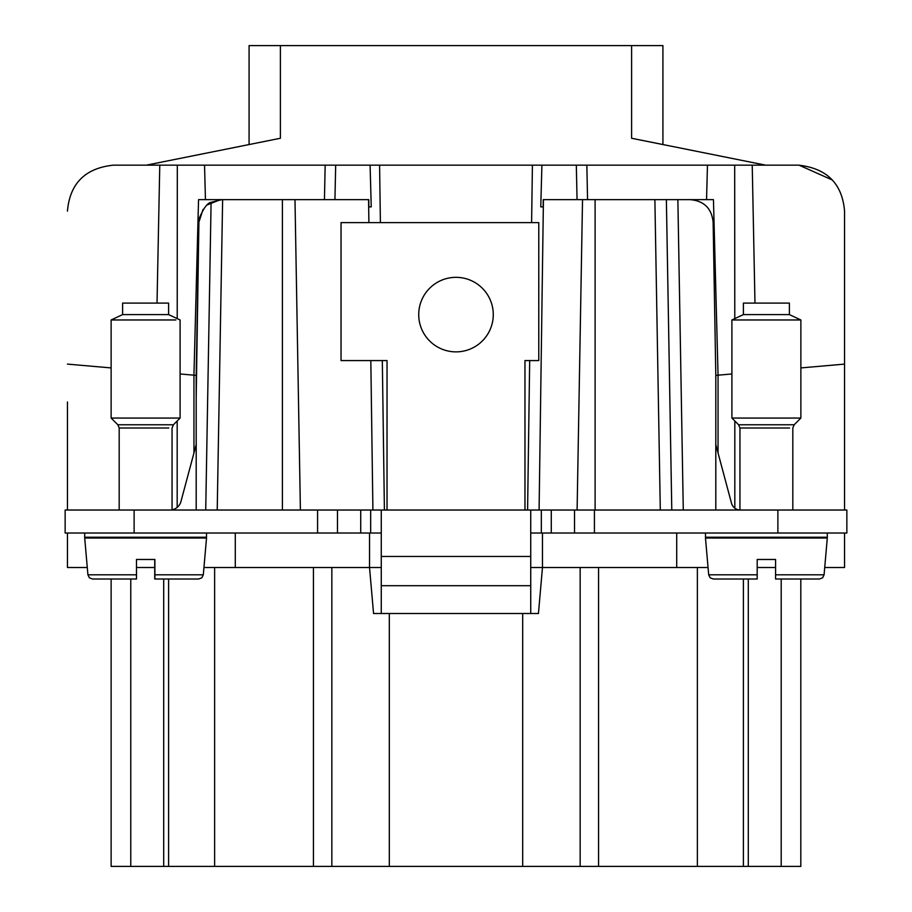 <?xml version="1.0" encoding="UTF-8"?>
<svg xmlns="http://www.w3.org/2000/svg" width="912" height="912" viewBox="0 0 912 912"><rect width="100%" height="100%" fill="white"/><g stroke="black" fill="none" stroke-linecap="round" stroke-linejoin="round"><path stroke-width="1.37" d="M280.394 45.6L249.079 45.6L249.079 144.552L280.394 138.259L280.394 45.6L631.606 45.6L631.606 138.259L765.601 165.152L798.57 165.152C826.933 168.344 842.266 183.665 844.558 211.139L844.558 510.025L844.558 364.105L800.873 367.924M633.612 138.67L662.921 144.552L633.612 138.67L662.921 144.552L633.612 138.67L662.921 144.552L633.612 138.67L662.921 144.552L633.612 138.67L662.921 144.552L662.921 45.6L631.606 45.6M662.921 144.552L631.606 138.259M249.079 144.552L146.399 165.152M660.55 144.073L661.12 144.187M67.442 401.975L67.442 510.025M832.485 180.074L799.049 165.163M113.384 165.152L177.316 165.152L177.213 318.619M824.722 567.515L844.558 567.515L844.558 533.018M87.278 567.515L67.442 567.515L67.442 533.018M67.442 211.139C69.859 183.472 85.181 168.139 113.43 165.152M368.836 205.052L368.779 199.648L368.858 206.887L371.241 206.887L370.09 165.152L204.539 165.152L205.451 199.648L204.539 165.152L177.316 165.152M370.09 165.152L541.91 165.152L540.759 206.887L543.142 206.887L543.221 199.648L582.529 199.648L577.102 510.025L582.529 199.648L595.103 199.648L595.103 510.025M587.556 199.648L586.849 165.152L541.91 165.152M586.849 165.152L707.461 165.152L706.549 199.648L595.103 199.648M798.57 165.152L707.461 165.152M752.229 165.152L754.976 303.103M360.719 510.025L360.719 533.018L65.14 533.018L65.14 510.025L846.86 510.025L846.86 533.018L530.727 533.018M381.273 533.018L360.719 533.018M530.727 567.515L708.054 567.515M757.188 567.515L775.588 567.515M111.127 367.924L67.442 364.105M157.024 303.103L159.771 165.152M136.492 567.515L154.732 567.515M203.946 567.515L369.531 567.515L369.531 533.018M718.052 452.99L718.052 375.185L731.903 373.966M193.948 452.979L193.948 375.185L180.097 373.966M734.821 508.155L734.821 420.991M789.587 428.013L739.951 428.013L739.951 510.025A9.2 9.2 0 0 1 731.504 503.219L715.806 444.611M676.715 567.515L676.715 533.018M697.372 567.515L697.372 866.4L522.679 866.4L522.679 613.491L538.445 613.491L542.469 567.515L542.469 533.018M539.095 510.025L543.427 199.648M663.571 199.648L666.376 199.648L671.791 510.025L666.376 199.648L654.884 199.648L660.299 510.025M715.806 510.025L715.806 375.368L713.127 222.232C711.702 208.392 704.041 200.857 690.145 199.648L713.458 199.648L718.052 375.174L715.806 375.391M718.052 375.185L715.806 375.368M235.285 567.515L235.285 533.018M524.97 510.025L524.97 360.582L538.775 360.582L538.775 222.631L341.042 222.631L341.042 360.582L387.03 360.582L387.03 510.025M206.522 533.018L206.522 537.225L84.702 537.225L84.702 533.018M827.298 533.018L827.298 537.225L705.478 537.225L705.478 533.018M580.157 866.4L580.157 567.515M697.372 866.4L743.394 866.4L743.394 579.006M781.196 579.006L781.196 866.4L743.394 866.4M781.196 866.4L800.816 866.4L800.816 579.006L800.816 866.4M368.893 222.631L368.573 199.648L294.986 199.648L300.401 510.025L294.986 199.648L221.855 199.648L211.094 202.316L205.724 510.025L211.094 202.316C207.64 202.726 203.718 207.97 199.329 218.048L198.873 222.232L203.08 209.372M198.907 222.232L196.194 397.427L196.194 510.025M196.194 444.611L180.952 501.509A11.491 11.491 0 0 1 172.049 509.819M196.194 397.427L196.194 375.368L193.948 375.174L196.194 375.391M522.679 866.4L331.843 866.4L331.843 567.515M381.273 567.515L369.531 567.515L373.555 613.491L522.679 613.491M111.127 579.006L111.127 866.4L130.769 866.4L130.769 579.006M168.606 579.006L168.606 866.4L130.769 866.4M168.606 866.4L214.628 866.4L214.628 567.515M331.843 866.4L214.628 866.4M370.819 360.582L372.905 510.025M217.216 510.025L222.631 199.648L198.542 199.648L193.948 375.174M542.469 567.515L538.445 613.491M530.727 510.025L530.727 613.491M381.273 510.025L381.273 556.468L530.727 556.468M381.273 556.468L381.273 613.491M369.531 567.515L373.555 613.491M423.293 296.731A37.267 37.267 0 0 0 438.136 347.312A37.267 37.267 0 0 0 488.707 332.47A37.267 37.267 0 0 0 473.864 281.899A37.267 37.267 0 0 0 423.293 296.731M207.149 204.961L220.259 199.694M196.194 375.368L198.873 222.232M136.492 574.811L87.917 574.811L89.376 577.775L92.5 579.006L136.492 579.006L136.492 559.466L154.892 559.466L154.892 574.811L203.308 574.811L206.522 538.023L84.702 538.023L84.702 537.225M203.308 574.811L201.86 577.775L198.725 579.006L154.823 579.006L154.801 559.466L154.744 579.006L154.732 559.466M705.478 537.225L705.478 538.023L827.298 538.023L824.083 574.811L775.588 574.811L775.588 559.466L775.588 579.006L775.588 559.466L757.188 559.466L757.188 574.811L757.188 559.466M802.024 579.006L812.991 579.006L802.024 579.006M198.725 579.006L192.193 579.006M154.88 579.006L154.892 574.811M708.692 574.811L710.14 577.775L713.275 579.006L757.188 579.006L757.188 574.811L708.692 574.811L705.478 538.023M775.588 579.006L819.5 579.006L822.624 577.775L824.083 574.811L822.624 577.775L819.5 579.006M181.237 579.006L154.801 579.006M109.964 579.006L136.412 579.006M736.121 418.061L800.873 418.061L800.873 319.964L731.903 319.964L731.903 418.061L736.121 418.061M119.176 510.025L119.176 428.013L117.83 424.764L111.127 418.061L180.097 418.061L180.097 319.964L168.606 314.606L122.618 314.606L111.127 319.964L175.856 319.964M800.873 319.964L789.382 314.606L743.394 314.606L731.903 319.964M743.394 314.606L743.394 303.103L789.382 303.103L789.382 314.606M122.618 314.606L122.618 303.103L168.606 303.103L168.606 314.606M734.684 165.152L734.787 318.619M576.316 165.152L577.057 199.648M532.414 165.152L531.605 222.631M529.678 360.582L527.592 510.025M379.586 165.152L380.395 222.631M382.322 360.582L384.408 510.025M334.932 199.648L335.684 165.152M325.162 165.152L324.444 199.625M683.282 510.025L677.867 199.648M777.879 510.025L777.879 533.018M594.43 510.025L594.43 533.018M574.514 510.025L574.514 533.018M551.281 510.025L551.281 533.018M541.329 510.025L541.329 533.018M370.671 510.025L370.671 533.018M337.486 510.025L337.486 533.018M317.57 510.025L317.57 533.018M134.121 510.025L134.121 533.018M598.557 866.4L598.557 567.515M748.296 866.4L748.296 579.006M177.179 420.991L177.179 507.391M389.321 866.4L389.321 613.491M163.693 579.006L163.693 866.4M313.443 567.515L313.443 866.4M282.412 510.025L282.412 199.648M381.273 585.698L530.727 585.698M119.176 428.013L168.8 428.013M739.951 428.013L738.595 424.764L794.17 424.764L800.873 418.061M117.83 424.764L173.405 424.764L180.097 418.061M206.522 538.023L206.522 537.225M827.298 538.023L827.298 537.225M92.5 579.006L89.376 577.775L87.917 574.811L84.702 538.023M792.824 510.025L792.824 428.013L794.17 424.764M172.049 510.025L172.049 428.013L173.405 424.764M738.595 424.764L731.903 418.061M111.127 418.061L111.127 319.964"/></g></svg>
